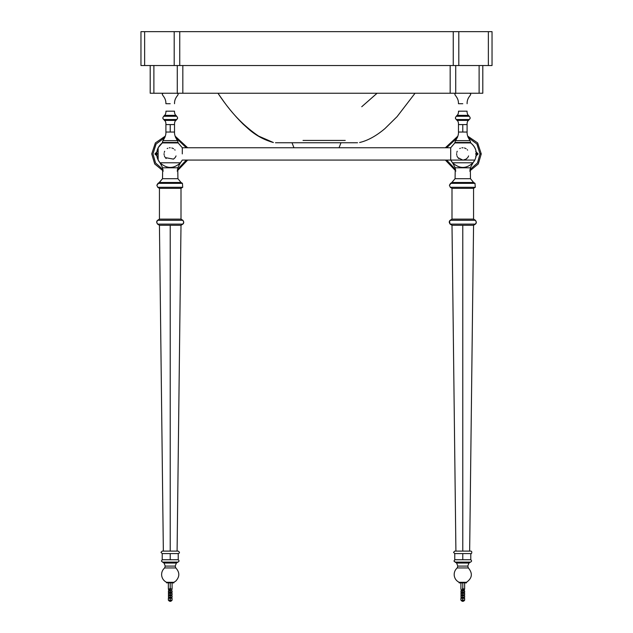 <?xml version="1.0" encoding="UTF-8"?>
<svg xmlns="http://www.w3.org/2000/svg" width="633" height="633" viewBox="0 0 633 633"><rect width="100%" height="100%" fill="white"/><g stroke="black" fill="none" stroke-linecap="round" stroke-linejoin="round"><path stroke-width="0.95" d="M177.09 551.106L180.998 225.285L170.222 225.285L170.222 551.106L170.222 225.285L159.437 225.285L180.998 225.285L182.85 224.122L183.768 222.207L182.85 220.284L180.998 219.129L159.437 219.129L180.998 219.129L180.998 188.333L159.437 188.333L180.998 188.333L182.715 187.281L170.222 187.281L182.715 187.281L182.439 183.348L170.222 183.348L182.439 183.348L181.038 182.47L170.222 182.47L181.038 182.47L177.92 178.688L170.222 178.688L177.92 178.688L177.746 167.808L170.222 167.808L177.746 167.808L180.452 162.792L159.983 162.792L158.685 160.98M159.437 219.129L157.585 220.284L156.667 222.096L157.585 224.122L182.85 224.122C184.005 223.148 184.005 221.866 182.85 220.284L157.585 220.284C156.438 221.265 156.438 222.547 157.585 224.122L159.437 225.285L157.585 224.122L156.667 222.207L157.585 220.284L159.437 219.129L159.437 188.333L157.72 187.281L170.222 187.281L157.72 187.281L156.849 185.247L157.997 183.348L170.222 183.348L157.997 183.348L159.397 182.47L170.222 182.47L159.397 182.47L162.515 178.688L170.222 178.688L162.515 178.688L162.689 167.808L170.222 167.808L162.689 167.808L159.983 162.792L162.689 167.808L162.515 178.688L156.849 185.247L157.72 187.281L159.437 188.333M469.654 551.106L473.563 225.285L462.778 225.285L462.778 551.106L462.778 225.285L452.002 225.285L473.563 225.285L475.415 224.122L476.332 222.207L475.415 220.284L473.563 219.129L452.002 219.129L473.563 219.129L473.563 188.333L452.002 188.333L473.563 188.333L475.28 187.281L462.778 187.281L475.28 187.281L475.003 183.348L462.778 183.348L475.003 183.348L473.603 182.47L462.778 182.47L473.603 182.47L470.485 178.688L462.778 178.688L470.485 178.688L470.311 167.808L462.778 167.808L470.311 167.808L473.017 162.792L452.548 162.792L451.242 160.98M452.002 219.129L449.438 221.21L450.15 224.122L475.415 224.122C476.562 223.148 476.562 221.866 475.415 220.284L450.15 220.284C448.995 221.265 448.995 222.547 450.15 224.122L452.002 225.285L450.15 224.122L449.232 222.207L450.15 220.284L452.002 219.129L452.002 188.333L450.285 187.281L462.778 187.281L450.285 187.281L449.414 185.247L450.561 183.348L462.778 183.348L450.561 183.348L451.962 182.47L462.778 182.47L451.962 182.47L455.08 178.688L462.778 178.688L455.08 178.688L455.254 167.808L462.778 167.808L455.254 167.808L452.548 162.792L455.254 167.808L455.08 178.688L449.414 185.247L450.285 187.281L452.002 188.333M176.393 115.855L176.647 116.266L176.393 115.855L176.647 116.266L176.393 115.855L163.789 116.266L176.647 116.266L170.222 116.266L170.222 115.855L176.393 115.855L175.927 115.356L170.222 115.356L175.927 115.356C174.589 114.668 174.32 111.179 174.526 111.179L165.909 111.179C166.115 111.179 165.846 114.668 164.509 115.356L164.05 115.855L170.222 115.855L164.05 115.855L164.509 115.356L170.222 115.356L164.509 115.356M170.222 103.709L165.909 103.709L170.222 103.709M468.491 115.356L469.211 116.266L468.95 115.855L469.211 116.266L468.95 115.855L456.346 116.266L469.211 116.266L462.778 116.266L462.778 115.855L468.95 115.855L468.491 115.356L462.778 115.356L468.491 115.356C467.154 114.668 466.885 111.179 467.091 111.179L458.466 111.179C458.68 111.179 458.411 114.668 457.073 115.356L456.607 115.855L462.778 115.855L456.607 115.855L457.073 115.356L462.778 115.356L457.073 115.356M462.778 103.709L458.466 103.709L462.778 103.709M377.11 93.241L361.736 106.74L377.054 93.241M150.203 65.523L150.203 93.241L482.797 93.241L482.797 65.523M174.194 65.523L174.194 31.65L492.039 31.65L492.039 65.523L140.961 65.523L140.961 31.65L179.748 31.65L159.437 31.65M165.292 157.609L173.489 159.128M173.505 159.12L175.143 157.609M172.825 148.328L171.796 147.956M155.053 153.605L155.053 154.223L157.285 154.223L155.053 154.223L157.285 156.161L155.053 154.223L155.053 153.605L157.285 153.605L155.053 153.605L157.285 151.659L155.038 153.914L157.285 156.161M155.053 154.223L157.285 151.659M157.285 151.603L154.974 153.914L157.285 156.216L154.974 153.914L157.285 151.603M164.889 137.511L156.098 144.007L152.972 153.914L155.56 162.99L163.108 169.62L155.56 162.99L152.972 153.914L156.098 144.007L164.889 137.511M177.327 169.62L186.324 160.07L177.327 169.62M186.324 147.75L175.547 137.511L186.324 147.75M187.637 147.75L175.064 136.079L187.637 147.75M165.371 136.079L155.37 142.916L151.738 153.914L154.721 163.971L163.314 171.052L154.721 163.971L151.738 153.914L155.37 142.916L165.371 136.079M177.129 171.052L187.637 160.07L177.129 171.052M164.849 156.929L164.319 155.678M164.105 154.666L164.066 153.613M164.24 152.442L164.659 151.255M167.175 148.557L167.832 148.233M169.288 147.821L170.214 147.75M172.872 148.351L173.584 148.755M174.7 149.689L175.072 150.124M176.045 155.916L175.444 157.166M157.182 157.609C155.837 151.651 157.538 146.761 162.285 142.923C157.538 146.761 155.837 151.651 157.182 157.609L158.147 157.609L157.182 157.609L158.147 160.022L157.182 157.609M166.147 158.527L165.735 158.139M158.171 160.07L159.983 162.792L180.452 162.792L181.758 160.98M176.615 119.518L170.222 119.55L176.575 119.55L170.222 119.906L176.393 119.906L175.927 120.405L170.222 120.405L175.927 120.405C174.906 121.085 174.439 122.478 174.526 124.582L170.222 124.582L170.222 132.044L170.222 124.582L174.526 124.582L174.526 132.044L170.222 132.044L174.526 132.044C174.748 131.086 173.489 134.971 177.525 140.653L162.91 140.653L177.525 140.653L162.91 140.653L162.285 142.923L158.147 147.75L158.147 160.062L158.147 147.75L162.285 142.923L170.222 142.923L162.285 142.923L162.333 142.472L170.222 142.472L162.333 142.472L162.91 140.653C166.946 134.971 165.688 131.086 165.909 132.044L170.222 132.044L165.909 132.044L165.909 124.582L170.222 124.582L165.909 124.582C165.996 122.478 165.529 121.085 164.509 120.405L164.05 119.906L164.509 120.405L170.222 120.405L164.509 120.405L164.05 119.906L164.509 120.405C165.529 121.085 165.996 122.478 165.909 124.582M163.789 116.266L164.05 115.855L163.789 116.266C162.507 117.596 162.531 118.688 163.86 119.55L170.222 119.55L163.82 119.518M170.467 588.294L170.467 591.032L170.467 588.737L169.968 588.737L169.968 591.032L169.968 588.286L169.968 588.737L170.467 588.286M170.222 601.35L169.051 600.946L170.222 601.35M170.435 601.35L171.385 600.946L170.222 600.946L171.385 600.946L172.089 600.187L168.346 600.187L170.222 600.187L170.222 600.946L170.222 600.187L172.089 600.187L172.089 598.304L168.346 598.304L170.222 598.304L170.222 600.187L170.222 597.378L169.019 597.378L170.222 597.378L170.222 598.304L172.089 598.304M171.416 598.304L171.416 597.378L170.222 597.378L172.089 597.259L168.346 597.259L172.089 597.259L172.089 595.835L168.346 595.835L170.222 595.835L170.222 597.259L170.222 594.917L169.019 594.917L170.222 594.917L170.222 595.835L172.089 595.835M171.416 595.835L171.416 594.917L170.222 594.917L172.089 594.798L168.346 594.798L172.089 594.798L172.089 593.374L168.346 593.374L170.222 593.374L170.222 594.798L170.222 592.448L169.019 592.448L170.222 592.448L170.222 593.374L172.089 593.374M170.222 590.027L169.019 590.027L170.222 590.027M170.222 589.782L168.75 589.782L170.222 589.782M170.222 589.465L168.655 589.465L170.222 589.465M170.222 589.006L168.346 589.006L172.089 589.006L170.222 589.006L170.222 582.906L170.222 589.006M171.416 593.374L171.416 592.448L170.222 592.448L172.089 592.33L168.346 592.33L172.089 592.33L172.089 591.032L168.346 591.032L170.222 591.032L170.222 592.33L170.222 591.032L172.089 591.032M170.222 582.906L166.519 582.756L170.222 582.906M173.758 582.906L170.222 582.756L173.917 582.756L173.917 582.289L166.519 582.289L170.222 582.289L170.222 582.756L170.222 582.289L173.917 582.289L175.784 581.086C179.819 576.703 179.819 572.327 175.8 567.943L164.635 567.943C162.357 570.001 161.36 572.564 161.668 575.626C161.36 572.564 162.357 570.001 164.635 567.943L175.8 567.943L175.199 566.084L165.237 566.084L164.635 567.943L165.237 566.084L175.199 566.084L176.401 563.046L164.034 563.046L165.237 566.084L164.034 563.046L176.401 563.046L177.873 562.112L162.562 562.112L164.034 563.046L162.562 562.112L177.873 562.112C179.274 561.503 179.392 560.711 178.221 559.73L162.214 559.73L161.399 561.067L162.214 559.73L178.221 559.73L178.221 553.574L162.214 553.574L170.222 553.574L170.222 559.73L170.222 553.574L178.221 553.574C179.867 553.107 179.867 552.293 178.221 551.106L162.214 551.106L160.98 552.34L162.214 551.106L178.221 551.106M166.519 582.289C163.781 580.888 162.167 578.665 161.668 575.626C162.167 578.665 163.781 580.888 166.519 582.289L166.677 582.906M162.562 562.112L161.399 561.067L162.562 562.112M162.214 553.574L160.98 552.34L162.214 553.574L162.214 559.73M454.771 553.574L470.786 553.574L454.771 553.574L453.545 552.34L454.771 551.106L453.545 552.34L454.771 553.574L454.771 559.73L453.964 561.067L454.771 559.73L462.778 559.73L454.771 559.73M470.786 551.106L454.771 551.106L470.786 551.106C472.606 551.09 471.545 554.587 470.786 553.574L470.786 559.73L462.778 559.73L470.786 559.73C471.949 560.711 471.838 561.503 470.438 562.112L462.778 562.112L470.438 562.112L468.966 563.046L462.778 563.046L468.966 563.046L467.763 566.084L462.778 566.084L467.763 566.084L468.365 567.943L457.2 567.943C454.913 570.001 453.924 572.564 454.233 575.626C453.924 572.564 454.913 570.001 457.2 567.943L468.365 567.943C472.883 573.403 472.258 578.182 466.474 582.289L462.778 582.289L466.474 582.289L466.474 582.756L462.778 582.756L466.323 582.906M455.127 562.112L462.778 562.112L455.127 562.112L453.964 561.067L456.599 563.046L462.778 563.046L456.599 563.046L455.127 562.112M459.083 582.289L462.778 582.289L459.083 582.289C456.346 580.888 454.723 578.665 454.233 575.626C454.723 578.665 456.346 580.888 459.083 582.289L459.083 582.756L462.778 582.756L462.778 582.289L462.778 582.756L459.083 582.756L462.778 582.906L459.241 582.906M462.778 559.73L462.778 553.574L462.778 559.73M456.599 563.046L457.801 566.084L462.778 566.084L457.801 566.084L456.599 563.046M457.801 566.084L457.2 567.943L457.801 566.084M463.032 588.294L463.032 591.032L463.032 588.737L462.533 588.737L462.533 591.032L462.533 588.286L462.533 588.737L463.032 588.286M462.778 601.35L461.615 600.946L462.778 601.35M463 601.35L463.949 600.946L462.778 600.946L463.949 600.946L464.654 600.187L460.911 600.187L462.778 600.187L462.778 600.946L462.778 600.187L464.654 600.187L464.654 598.304L460.911 598.304L462.778 598.304L462.778 600.187L462.778 597.378L461.584 597.378L462.778 597.378L462.778 598.304L464.654 598.304M463.981 598.304L463.981 597.378L462.778 597.378L464.654 597.259L460.911 597.259L464.654 597.259L464.654 595.835L460.911 595.835L462.778 595.835L462.778 597.259L462.778 594.917L461.584 594.917L462.778 594.917L462.778 595.835L464.654 595.835M463.981 595.835L463.981 594.917L462.778 594.917L464.654 594.798L460.911 594.798L464.654 594.798L464.654 593.374L460.911 593.374L462.778 593.374L462.778 594.798L462.778 592.448L461.584 592.448L462.778 592.448L462.778 593.374L464.654 593.374M463.981 593.374L463.981 592.448L462.778 592.448L464.654 592.33L460.911 592.33L464.654 592.33L464.654 591.032L460.911 591.032L462.778 591.032L462.778 592.33L462.778 591.032L464.654 591.032M462.778 590.027L463.981 590.027L462.778 590.027M462.778 589.782L461.315 589.782L462.778 589.782M462.778 589.465L464.345 589.465L462.778 589.465M462.778 589.006L464.654 589.006L462.778 589.006L462.778 582.906L462.778 589.006M475.802 157.664L475.818 157.609C477.187 151.643 475.486 146.753 470.715 142.923L454.85 142.923L450.712 147.75L454.85 142.923L450.712 147.75L454.85 142.923L470.715 142.923C476.293 147.624 477.67 153.344 474.853 160.07L462.96 160.07M458.703 158.527L458.3 158.139M450.736 160.07L452.548 162.792L473.017 162.792L474.315 160.98M458.466 124.582C458.561 122.478 458.094 121.085 457.073 120.405L456.607 119.906L457.073 120.405L468.491 120.405L457.073 120.405L456.607 119.906L457.073 120.405C458.094 121.085 458.561 122.478 458.466 124.582L467.091 124.582L462.778 124.582L462.778 132.044L467.091 132.044L462.778 132.044L462.778 124.582L458.466 124.582L458.466 132.044L462.778 132.044L458.466 132.044C458.252 131.086 459.511 134.971 455.475 140.653L470.09 140.653L462.778 140.653L470.09 140.653L470.667 142.472L454.898 142.472L454.85 142.923L454.898 142.472L470.667 142.472L470.715 142.923M457.414 156.929L456.884 155.678M456.67 154.666L456.63 153.613M456.797 152.442L457.224 151.255M459.74 148.557L460.389 148.233M461.853 147.821L463.024 147.758M465.437 148.351L466.149 148.755M467.265 149.689L467.637 150.124M468.602 155.916L468.009 157.166M456.353 116.266L456.607 115.855L456.353 116.266C455.064 117.596 455.095 118.688 456.425 119.55L462.778 119.55L456.377 119.518M469.18 119.518L462.778 119.55L469.14 119.55L462.778 119.906L468.95 119.906L468.491 120.405C467.463 121.085 467.004 122.478 467.091 124.582L467.091 132.044C467.312 131.086 466.054 134.971 470.09 140.653L470.667 142.472M475.715 156.216L478.026 153.914L475.715 151.603L478.026 153.914L475.715 156.216M457.453 137.511L446.676 147.75L457.453 137.511M446.676 160.07L455.673 169.62L446.676 160.07M469.892 169.62L477.44 162.99L480.028 153.914L476.902 144.007L468.111 137.511L476.902 144.007L480.028 153.914L481.262 153.914L477.63 142.916L467.629 136.079L477.63 142.916L481.262 153.914L480.028 153.914L477.44 162.99L469.892 169.62M457.936 136.079L445.363 147.75L457.936 136.079M445.363 160.07L455.871 171.052L445.363 160.07M469.686 171.052L478.279 163.971L481.262 153.914L478.279 163.971L469.686 171.052M477.947 153.605L475.715 153.605L477.947 153.605L475.715 151.659L477.962 153.914L475.715 156.161L477.947 154.223L477.947 153.605L477.947 154.223L475.715 154.223L477.947 154.223L475.715 156.161M477.947 154.223L475.715 151.659M450.712 153.914L450.712 147.75L182.288 147.75L178.15 142.923L170.222 142.923L178.15 142.923L182.288 147.75L182.288 153.914M159.983 162.792L158.147 160.07L159.983 162.792C166.922 168.964 173.743 168.964 180.452 162.792L182.288 160.07L450.712 160.07L452.548 162.792L450.712 160.07L462.778 160.07L450.712 160.07L450.712 147.75L454.85 142.923M158.147 160.07L158.147 147.75L162.285 142.923M178.102 142.472L177.525 140.653L178.102 142.472L170.222 142.472L178.102 142.472L178.15 142.923M457.857 157.609L462.778 160.07L474.853 160.07L473.017 162.792C466.307 168.964 459.487 168.964 452.548 162.792M463.285 160.046L466.054 159.128M466.07 159.12L467.708 157.609M465.39 148.328L464.361 147.956M488.36 65.523L488.36 31.65M458.806 65.523L458.806 31.65M453.252 65.523L453.252 31.65M179.748 65.523L179.748 31.65M144.641 65.523L144.641 31.65M153.882 93.241L153.882 65.523M479.118 93.241L479.118 65.523M455.72 93.241L455.72 65.523M450.166 93.241L450.166 65.523M182.834 93.241L182.834 65.523M177.28 93.241L177.28 65.523M182.85 220.284L180.998 219.129M180.998 225.285L182.85 224.122M475.415 220.284L473.563 219.129M473.563 225.285L475.415 224.122M303.017 140.431L345.246 140.431M275.458 142.757L357.542 142.757M339.043 147.75L340.989 142.757M292.011 142.757L293.957 147.75M359.623 142.512L359.607 142.52C367.749 140.613 376.176 135.984 384.896 128.634L397.105 116.599L415.05 93.241M217.95 93.241C225.554 104.73 233.925 115.008 243.072 124.076L248.294 128.8C255.637 135.335 264.001 139.909 273.385 142.52L258.62 136.095C244.829 126.758 232.73 114.541 222.31 99.428L217.95 93.241M177.549 117.849L177.311 118.727M162.887 117.849L163.124 118.727M176.995 93.241C180.674 94.515 174.297 96.232 174.526 103.709C174.297 96.232 180.674 94.515 176.995 93.241M163.441 93.241C159.761 94.515 166.139 96.232 165.909 103.709C166.139 96.232 159.761 94.515 163.441 93.241M163.346 551.106L159.437 225.285M455.91 551.106L452.002 225.285M170 601.35L168.346 600.187L168.346 598.304M169.019 598.304L168.346 595.835M169.019 595.835L168.346 593.374M171.416 591.032L172.089 589.006L172.089 582.906M169.019 591.032L168.346 589.006L168.346 582.906M169.019 593.374L168.346 591.032M462.565 601.35L460.911 600.187L460.911 598.304M461.584 598.304L460.911 595.835M461.584 595.835L460.911 593.374M461.584 593.374L460.911 591.032M463.981 591.032L464.654 589.006L464.654 582.906M461.584 591.032L460.911 589.006L460.911 582.906M455.475 140.653L454.898 142.472L455.475 140.653M470.113 117.849L469.876 118.727M455.451 117.849L455.689 118.727M469.559 93.241C473.239 94.515 466.861 96.232 467.091 103.709C466.861 96.232 473.239 94.515 469.559 93.241M456.005 93.241C452.326 94.515 458.703 96.232 458.466 103.709C458.703 96.232 452.326 94.515 456.005 93.241M176.647 116.266C177.936 117.596 177.905 118.688 176.575 119.55L175.927 120.405C174.906 121.085 174.439 122.478 174.526 124.582M469.211 116.266C470.493 117.596 470.469 118.688 469.14 119.55L468.491 120.405C467.463 121.085 467.004 122.478 467.091 124.582"/></g></svg>
